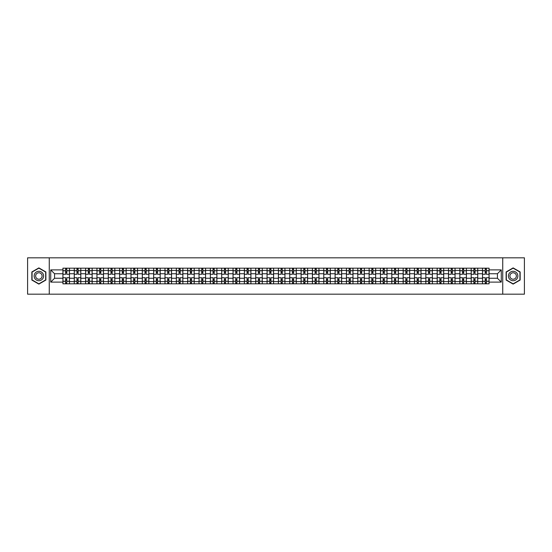 <?xml version="1.0" encoding="UTF-8"?>
<svg xmlns="http://www.w3.org/2000/svg" width="552" height="552" viewBox="0 0 552 552"><rect width="100%" height="100%" fill="white"/><g stroke="black" fill="none" stroke-linecap="round" stroke-linejoin="round"><path stroke-width="0.83" d="M502.734 294.175L524.4 294.175L524.4 257.825L27.6 257.825L27.6 294.175L502.734 294.175L502.734 257.825M74.272 283.818L74.272 270.404L69.469 270.404L69.469 283.818M69.469 270.404L69.469 268.182M74.272 270.404L74.272 268.182M80.813 268.182L80.813 283.818M85.608 283.818L85.608 268.182M92.156 268.182L92.156 283.818M96.952 283.818L96.952 268.182M103.493 268.182L103.493 283.818M108.289 283.818L108.289 268.182M114.837 268.182L114.837 283.818M119.632 283.818L119.632 268.182M126.173 268.182L126.173 283.818M130.976 283.818L130.976 268.182M137.517 268.182L137.517 283.818M142.312 283.818L142.312 268.182M148.854 268.182L148.854 283.818M153.656 283.818L153.656 268.182M160.197 268.182L160.197 283.818M164.993 283.818L164.993 268.182M171.534 268.182L171.534 283.818M176.336 283.818L176.336 268.182M182.878 268.182L182.878 283.818M187.673 283.818L187.673 268.182M194.214 268.182L194.214 283.818M199.017 283.818L199.017 268.182M205.558 268.182L205.558 283.818M210.353 283.818L210.353 268.182M216.901 268.182L216.901 283.818M221.697 283.818L221.697 268.182M228.238 268.182L228.238 283.818M233.034 283.818L233.034 268.182M239.582 268.182L239.582 283.818M244.377 283.818L244.377 268.182M250.918 268.182L250.918 283.818M255.721 283.818L255.721 268.182M262.262 268.182L262.262 283.818M267.058 283.818L267.058 268.182M273.599 268.182L273.599 283.818M278.401 283.818L278.401 268.182M284.942 268.182L284.942 283.818M289.738 283.818L289.738 268.182M296.279 268.182L296.279 283.818M301.082 283.818L301.082 268.182M307.623 268.182L307.623 283.818M312.418 283.818L312.418 268.182M318.966 268.182L318.966 283.818M323.762 283.818L323.762 268.182M330.303 268.182L330.303 283.818M335.098 283.818L335.098 268.182M341.647 268.182L341.647 283.818M346.442 283.818L346.442 268.182M352.983 268.182L352.983 283.818M357.786 283.818L357.786 268.182M364.327 268.182L364.327 283.818M369.122 283.818L369.122 268.182M375.664 268.182L375.664 283.818M380.466 283.818L380.466 268.182M387.007 268.182L387.007 283.818M391.803 283.818L391.803 268.182M398.344 268.182L398.344 283.818M403.146 283.818L403.146 268.182M409.687 268.182L409.687 283.818M414.483 283.818L414.483 268.182M421.024 268.182L421.024 283.818M425.827 283.818L425.827 268.182M432.368 268.182L432.368 283.818M437.163 283.818L437.163 268.182M443.711 268.182L443.711 283.818M448.507 283.818L448.507 268.182M455.048 268.182L455.048 283.818M459.844 283.818L459.844 268.182M466.392 268.182L466.392 283.818M471.187 283.818L471.187 268.182M477.728 268.182L477.728 283.818M482.531 283.818L482.531 268.182M482.531 278.256L477.728 278.256M471.187 278.256L466.392 278.256M459.844 278.256L455.048 278.256M448.507 278.256L443.711 278.256M437.163 278.256L432.368 278.256M425.827 278.256L421.024 278.256M414.483 278.256L409.687 278.256M403.146 278.256L398.344 278.256M391.803 278.256L387.007 278.256M380.466 278.256L375.664 278.256M369.122 278.256L364.327 278.256M357.786 278.256L352.983 278.256M346.442 278.256L341.647 278.256M335.098 278.256L330.303 278.256M323.762 278.256L318.966 278.256M312.418 278.256L307.623 278.256M301.082 278.256L296.279 278.256M289.738 278.256L284.942 278.256M278.401 278.256L273.599 278.256M267.058 278.256L262.262 278.256M255.721 278.256L250.918 278.256M244.377 278.256L239.582 278.256M233.034 278.256L228.238 278.256M221.697 278.256L216.901 278.256M210.353 278.256L205.558 278.256M199.017 278.256L194.214 278.256M187.673 278.256L182.878 278.256M176.336 278.256L171.534 278.256M164.993 278.256L160.197 278.256M153.656 278.256L148.854 278.256M142.312 278.256L137.517 278.256M130.976 278.256L126.173 278.256M119.632 278.256L114.837 278.256M108.289 278.256L103.493 278.256M96.952 278.256L92.156 278.256M85.608 278.256L80.813 278.256M74.272 278.256L69.469 278.256M482.531 273.744L477.728 273.744M471.187 273.744L466.392 273.744M459.844 273.744L455.048 273.744M448.507 273.744L443.711 273.744M437.163 273.744L432.368 273.744M425.827 273.744L421.024 273.744M414.483 273.744L409.687 273.744M403.146 273.744L398.344 273.744M391.803 273.744L387.007 273.744M380.466 273.744L375.664 273.744M369.122 273.744L364.327 273.744M357.786 273.744L352.983 273.744M346.442 273.744L341.647 273.744M335.098 273.744L330.303 273.744M323.762 273.744L318.966 273.744M312.418 273.744L307.623 273.744M301.082 273.744L296.279 273.744M289.738 273.744L284.942 273.744M278.401 273.744L273.599 273.744M267.058 273.744L262.262 273.744M255.721 273.744L250.918 273.744M244.377 273.744L239.582 273.744M233.034 273.744L228.238 273.744M221.697 273.744L216.901 273.744M210.353 273.744L205.558 273.744M199.017 273.744L194.214 273.744M187.673 273.744L182.878 273.744M176.336 273.744L171.534 273.744M164.993 273.744L160.197 273.744M153.656 273.744L148.854 273.744M142.312 273.744L137.517 273.744M130.976 273.744L126.173 273.744M119.632 273.744L114.837 273.744M108.289 273.744L103.493 273.744M96.952 273.744L92.156 273.744M85.608 273.744L80.813 273.744M74.272 273.744L69.469 273.744M54.572 278.256L62.928 278.256L62.928 273.744L54.572 273.744L54.572 278.256L50.715 282.106L50.715 269.893L62.928 269.893L62.928 273.744M489.072 273.744L489.072 278.256L497.428 278.256L497.428 273.744L489.072 273.744L489.072 268.182L62.928 268.182L62.928 269.893M489.072 269.893L501.285 269.893L501.285 282.106L489.072 282.106L489.072 278.256M62.928 278.256L62.928 283.818L489.072 283.818L489.072 282.106M62.928 282.106L50.715 282.106M49.266 294.175L49.266 257.825M45.885 271.95L38.868 267.899L31.85 271.95L31.85 280.05L38.868 284.101L45.885 280.05L45.885 271.95M520.15 271.95L513.132 267.899L506.115 271.95L506.115 280.05L513.132 284.101L520.15 280.05L520.15 271.95M66.785 282.727L65.619 282.727M65.619 269.272L66.785 269.272M78.122 282.727L76.963 282.727M76.963 269.272L78.122 269.272M89.465 282.727L88.299 282.727M88.299 269.272L89.465 269.272M100.802 282.727L99.643 282.727M99.643 269.272L100.802 269.272M112.146 282.727L110.98 282.727M110.98 269.272L112.146 269.272M123.482 282.727L122.323 282.727M122.323 269.272L123.482 269.272M134.826 282.727L133.66 282.727M133.66 269.272L134.826 269.272M146.163 282.727L145.004 282.727M145.004 269.272L146.163 269.272M157.506 282.727L156.34 282.727M156.34 269.272L157.506 269.272M168.85 282.727L167.684 282.727M167.684 269.272L168.85 269.272M180.187 282.727L179.027 282.727M179.027 269.272L180.187 269.272M191.53 282.727L190.364 282.727M190.364 269.272L191.53 269.272M202.867 282.727L201.708 282.727M201.708 269.272L202.867 269.272M214.21 282.727L213.044 282.727M213.044 269.272L214.21 269.272M225.547 282.727L224.388 282.727M224.388 269.272L225.547 269.272M236.891 282.727L235.725 282.727M235.725 269.272L236.891 269.272M248.227 282.727L247.068 282.727M247.068 269.272L248.227 269.272M259.571 282.727L258.405 282.727M258.405 269.272L259.571 269.272M270.915 282.727L269.749 282.727M269.749 269.272L270.915 269.272M282.251 282.727L281.085 282.727M281.085 269.272L282.251 269.272M293.595 282.727L292.429 282.727M292.429 269.272L293.595 269.272M304.932 282.727L303.772 282.727M303.772 269.272L304.932 269.272M316.275 282.727L315.109 282.727M315.109 269.272L316.275 269.272M327.612 282.727L326.453 282.727M326.453 269.272L327.612 269.272M338.956 282.727L337.789 282.727M337.789 269.272L338.956 269.272M350.292 282.727L349.133 282.727M349.133 269.272L350.292 269.272M361.636 282.727L360.47 282.727M360.47 269.272L361.636 269.272M372.973 282.727L371.813 282.727M371.813 269.272L372.973 269.272M384.316 282.727L383.15 282.727M383.15 269.272L384.316 269.272M395.66 282.727L394.494 282.727M394.494 269.272L395.66 269.272M406.996 282.727L405.837 282.727M405.837 269.272L406.996 269.272M418.34 282.727L417.174 282.727M417.174 269.272L418.34 269.272M429.677 282.727L428.518 282.727M428.518 269.272L429.677 269.272M441.02 282.727L439.854 282.727M439.854 269.272L441.02 269.272M452.357 282.727L451.198 282.727M451.198 269.272L452.357 269.272M463.701 282.727L462.535 282.727M462.535 269.272L463.701 269.272M475.037 282.727L473.878 282.727M473.878 269.272L475.037 269.272M486.381 282.727L485.215 282.727M485.215 269.272L486.381 269.272M50.715 269.893L54.572 273.744M497.428 278.256L501.285 282.106M497.428 273.744L501.285 269.893M69.435 283.818L69.435 274.289L66.785 274.289L66.785 268.182M65.619 268.182L65.619 274.289L62.969 274.289L62.969 268.182M69.435 274.289L69.435 268.182M62.969 283.818L62.969 277.711L65.619 277.711L65.619 283.818M66.785 283.818L66.785 277.711L69.435 277.711M65.619 272.695L66.785 272.695M62.969 277.711L62.969 274.289M66.785 279.305L65.619 279.305M66.785 282.872L65.619 282.872M65.619 280.25L66.785 280.25M66.785 271.75L65.619 271.75M65.619 269.128L66.785 269.128M34.776 278.36A4.726 4.726 0 0 0 41.227 280.092A4.726 4.726 0 0 0 42.959 273.64A4.726 4.726 0 0 0 36.508 271.908A4.726 4.726 0 0 0 34.776 278.36M36.066 277.615A3.236 3.236 0 0 0 40.482 278.801A3.236 3.236 0 0 0 41.669 274.385A3.236 3.236 0 0 0 37.253 273.199A3.236 3.236 0 0 0 36.066 277.615M38.868 268.155L45.664 272.074L45.664 279.926L38.868 283.845L32.071 279.926L32.071 272.074L38.868 268.155M509.041 278.36A4.726 4.726 0 0 0 515.492 280.092A4.726 4.726 0 0 0 517.224 273.64A4.726 4.726 0 0 0 510.772 271.908A4.726 4.726 0 0 0 509.041 278.36M510.331 277.615A3.236 3.236 0 0 0 514.747 278.801A3.236 3.236 0 0 0 515.934 274.385A3.236 3.236 0 0 0 511.518 273.199A3.236 3.236 0 0 0 510.331 277.615M513.132 268.155L519.929 272.074L519.929 279.926L513.132 283.845L506.336 279.926L506.336 272.074L513.132 268.155M80.778 283.818L80.778 274.289L78.122 274.289L78.122 268.182M76.963 268.182L76.963 274.289L74.306 274.289L74.306 268.182M80.778 274.289L80.778 268.182M74.306 283.818L74.306 277.711L76.963 277.711L76.963 283.818M78.122 283.818L78.122 277.711L80.778 277.711M76.963 272.695L78.122 272.695M74.306 277.711L74.306 274.289M78.122 279.305L76.963 279.305M78.122 282.872L76.963 282.872M76.963 280.25L78.122 280.25M78.122 271.75L76.963 271.75M76.963 269.128L78.122 269.128M92.115 283.818L92.115 274.289L89.465 274.289L89.465 268.182M88.299 268.182L88.299 274.289L85.65 274.289L85.65 268.182M92.115 274.289L92.115 268.182M85.65 283.818L85.65 277.711L88.299 277.711L88.299 283.818M89.465 283.818L89.465 277.711L92.115 277.711M88.299 272.695L89.465 272.695M85.65 277.711L85.65 274.289M89.465 279.305L88.299 279.305M89.465 282.872L88.299 282.872M88.299 280.25L89.465 280.25M89.465 271.75L88.299 271.75M88.299 269.128L89.465 269.128M103.459 283.818L103.459 274.289L100.802 274.289L100.802 268.182M99.643 268.182L99.643 274.289L96.986 274.289L96.986 268.182M103.459 274.289L103.459 268.182M96.986 283.818L96.986 277.711L99.643 277.711L99.643 283.818M100.802 283.818L100.802 277.711L103.459 277.711M99.643 272.695L100.802 272.695M96.986 277.711L96.986 274.289M100.802 279.305L99.643 279.305M100.802 282.872L99.643 282.872M99.643 280.25L100.802 280.25M100.802 271.75L99.643 271.75M99.643 269.128L100.802 269.128M114.795 283.818L114.795 274.289L112.146 274.289L112.146 268.182M110.98 268.182L110.98 274.289L108.33 274.289L108.33 268.182M114.795 274.289L114.795 268.182M108.33 283.818L108.33 277.711L110.98 277.711L110.98 283.818M112.146 283.818L112.146 277.711L114.795 277.711M110.98 272.695L112.146 272.695M108.33 277.711L108.33 274.289M112.146 279.305L110.98 279.305M112.146 282.872L110.98 282.872M110.98 280.25L112.146 280.25M112.146 271.75L110.98 271.75M110.98 269.128L112.146 269.128M126.139 283.818L126.139 274.289L123.482 274.289L123.482 268.182M122.323 268.182L122.323 274.289L119.667 274.289L119.667 268.182M126.139 274.289L126.139 268.182M119.667 283.818L119.667 277.711L122.323 277.711L122.323 283.818M123.482 283.818L123.482 277.711L126.139 277.711M122.323 272.695L123.482 272.695M119.667 277.711L119.667 274.289M123.482 279.305L122.323 279.305M123.482 282.872L122.323 282.872M122.323 280.25L123.482 280.25M123.482 271.75L122.323 271.75M122.323 269.128L123.482 269.128M137.476 283.818L137.476 274.289L134.826 274.289L134.826 268.182M133.66 268.182L133.66 274.289L131.01 274.289L131.01 268.182M137.476 274.289L137.476 268.182M131.01 283.818L131.01 277.711L133.66 277.711L133.66 283.818M134.826 283.818L134.826 277.711L137.476 277.711M133.66 272.695L134.826 272.695M131.01 277.711L131.01 274.289M134.826 279.305L133.66 279.305M134.826 282.872L133.66 282.872M133.66 280.25L134.826 280.25M134.826 271.75L133.66 271.75M133.66 269.128L134.826 269.128M148.819 283.818L148.819 274.289L146.163 274.289L146.163 268.182M145.004 268.182L145.004 274.289L142.347 274.289L142.347 268.182M148.819 274.289L148.819 268.182M142.347 283.818L142.347 277.711L145.004 277.711L145.004 283.818M146.163 283.818L146.163 277.711L148.819 277.711M145.004 272.695L146.163 272.695M142.347 277.711L142.347 274.289M146.163 279.305L145.004 279.305M146.163 282.872L145.004 282.872M145.004 280.25L146.163 280.25M146.163 271.75L145.004 271.75M145.004 269.128L146.163 269.128M160.163 283.818L160.163 274.289L157.506 274.289L157.506 268.182M156.34 268.182L156.34 274.289L153.691 274.289L153.691 268.182M160.163 274.289L160.163 268.182M153.691 283.818L153.691 277.711L156.34 277.711L156.34 283.818M157.506 283.818L157.506 277.711L160.163 277.711M156.34 272.695L157.506 272.695M153.691 277.711L153.691 274.289M157.506 279.305L156.34 279.305M157.506 282.872L156.34 282.872M156.34 280.25L157.506 280.25M157.506 271.75L156.34 271.75M156.34 269.128L157.506 269.128M171.499 283.818L171.499 274.289L168.85 274.289L168.85 268.182M167.684 268.182L167.684 274.289L165.027 274.289L165.027 268.182M171.499 274.289L171.499 268.182M165.027 283.818L165.027 277.711L167.684 277.711L167.684 283.818M168.85 283.818L168.85 277.711L171.499 277.711M167.684 272.695L168.85 272.695M165.027 277.711L165.027 274.289M168.85 279.305L167.684 279.305M168.85 282.872L167.684 282.872M167.684 280.25L168.85 280.25M168.85 271.75L167.684 271.75M167.684 269.128L168.85 269.128M182.843 283.818L182.843 274.289L180.187 274.289L180.187 268.182M179.027 268.182L179.027 274.289L176.371 274.289L176.371 268.182M182.843 274.289L182.843 268.182M176.371 283.818L176.371 277.711L179.027 277.711L179.027 283.818M180.187 283.818L180.187 277.711L182.843 277.711M179.027 272.695L180.187 272.695M176.371 277.711L176.371 274.289M180.187 279.305L179.027 279.305M180.187 282.872L179.027 282.872M179.027 280.25L180.187 280.25M180.187 271.75L179.027 271.75M179.027 269.128L180.187 269.128M194.18 283.818L194.18 274.289L191.53 274.289L191.53 268.182M190.364 268.182L190.364 274.289L187.714 274.289L187.714 268.182M194.18 274.289L194.18 268.182M187.714 283.818L187.714 277.711L190.364 277.711L190.364 283.818M191.53 283.818L191.53 277.711L194.18 277.711M190.364 272.695L191.53 272.695M187.714 277.711L187.714 274.289M191.53 279.305L190.364 279.305M191.53 282.872L190.364 282.872M190.364 280.25L191.53 280.25M191.53 271.75L190.364 271.75M190.364 269.128L191.53 269.128M205.523 283.818L205.523 274.289L202.867 274.289L202.867 268.182M201.708 268.182L201.708 274.289L199.051 274.289L199.051 268.182M205.523 274.289L205.523 268.182M199.051 283.818L199.051 277.711L201.708 277.711L201.708 283.818M202.867 283.818L202.867 277.711L205.523 277.711M201.708 272.695L202.867 272.695M199.051 277.711L199.051 274.289M202.867 279.305L201.708 279.305M202.867 282.872L201.708 282.872M201.708 280.25L202.867 280.25M202.867 271.75L201.708 271.75M201.708 269.128L202.867 269.128M216.86 283.818L216.86 274.289L214.21 274.289L214.21 268.182M213.044 268.182L213.044 274.289L210.395 274.289L210.395 268.182M216.86 274.289L216.86 268.182M210.395 283.818L210.395 277.711L213.044 277.711L213.044 283.818M214.21 283.818L214.21 277.711L216.86 277.711M213.044 272.695L214.21 272.695M210.395 277.711L210.395 274.289M214.21 279.305L213.044 279.305M214.21 282.872L213.044 282.872M213.044 280.25L214.21 280.25M214.21 271.75L213.044 271.75M213.044 269.128L214.21 269.128M228.204 283.818L228.204 274.289L225.547 274.289L225.547 268.182M224.388 268.182L224.388 274.289L221.732 274.289L221.732 268.182M228.204 274.289L228.204 268.182M221.732 283.818L221.732 277.711L224.388 277.711L224.388 283.818M225.547 283.818L225.547 277.711L228.204 277.711M224.388 272.695L225.547 272.695M221.732 277.711L221.732 274.289M225.547 279.305L224.388 279.305M225.547 282.872L224.388 282.872M224.388 280.25L225.547 280.25M225.547 271.75L224.388 271.75M224.388 269.128L225.547 269.128M239.54 283.818L239.54 274.289L236.891 274.289L236.891 268.182M235.725 268.182L235.725 274.289L233.075 274.289L233.075 268.182M239.54 274.289L239.54 268.182M233.075 283.818L233.075 277.711L235.725 277.711L235.725 283.818M236.891 283.818L236.891 277.711L239.54 277.711M235.725 272.695L236.891 272.695M233.075 277.711L233.075 274.289M236.891 279.305L235.725 279.305M236.891 282.872L235.725 282.872M235.725 280.25L236.891 280.25M236.891 271.75L235.725 271.75M235.725 269.128L236.891 269.128M250.884 283.818L250.884 274.289L248.227 274.289L248.227 268.182M247.068 268.182L247.068 274.289L244.412 274.289L244.412 268.182M250.884 274.289L250.884 268.182M244.412 283.818L244.412 277.711L247.068 277.711L247.068 283.818M248.227 283.818L248.227 277.711L250.884 277.711M247.068 272.695L248.227 272.695M244.412 277.711L244.412 274.289M248.227 279.305L247.068 279.305M248.227 282.872L247.068 282.872M247.068 280.25L248.227 280.25M248.227 271.75L247.068 271.75M247.068 269.128L248.227 269.128M262.228 283.818L262.228 274.289L259.571 274.289L259.571 268.182M258.405 268.182L258.405 274.289L255.755 274.289L255.755 268.182M262.228 274.289L262.228 268.182M255.755 283.818L255.755 277.711L258.405 277.711L258.405 283.818M259.571 283.818L259.571 277.711L262.228 277.711M258.405 272.695L259.571 272.695M255.755 277.711L255.755 274.289M259.571 279.305L258.405 279.305M259.571 282.872L258.405 282.872M258.405 280.25L259.571 280.25M259.571 271.75L258.405 271.75M258.405 269.128L259.571 269.128M273.564 283.818L273.564 274.289L270.915 274.289L270.915 268.182M269.749 268.182L269.749 274.289L267.092 274.289L267.092 268.182M273.564 274.289L273.564 268.182M267.092 283.818L267.092 277.711L269.749 277.711L269.749 283.818M270.915 283.818L270.915 277.711L273.564 277.711M269.749 272.695L270.915 272.695M267.092 277.711L267.092 274.289M270.915 279.305L269.749 279.305M270.915 282.872L269.749 282.872M269.749 280.25L270.915 280.25M270.915 271.75L269.749 271.75M269.749 269.128L270.915 269.128M284.908 283.818L284.908 274.289L282.251 274.289L282.251 268.182M281.085 268.182L281.085 274.289L278.436 274.289L278.436 268.182M284.908 274.289L284.908 268.182M278.436 283.818L278.436 277.711L281.085 277.711L281.085 283.818M282.251 283.818L282.251 277.711L284.908 277.711M281.085 272.695L282.251 272.695M278.436 277.711L278.436 274.289M282.251 279.305L281.085 279.305M282.251 282.872L281.085 282.872M281.085 280.25L282.251 280.25M282.251 271.75L281.085 271.75M281.085 269.128L282.251 269.128M296.245 283.818L296.245 274.289L293.595 274.289L293.595 268.182M292.429 268.182L292.429 274.289L289.772 274.289L289.772 268.182M296.245 274.289L296.245 268.182M289.772 283.818L289.772 277.711L292.429 277.711L292.429 283.818M293.595 283.818L293.595 277.711L296.245 277.711M292.429 272.695L293.595 272.695M289.772 277.711L289.772 274.289M293.595 279.305L292.429 279.305M293.595 282.872L292.429 282.872M292.429 280.25L293.595 280.25M293.595 271.75L292.429 271.75M292.429 269.128L293.595 269.128M307.588 283.818L307.588 274.289L304.932 274.289L304.932 268.182M303.772 268.182L303.772 274.289L301.116 274.289L301.116 268.182M307.588 274.289L307.588 268.182M301.116 283.818L301.116 277.711L303.772 277.711L303.772 283.818M304.932 283.818L304.932 277.711L307.588 277.711M303.772 272.695L304.932 272.695M301.116 277.711L301.116 274.289M304.932 279.305L303.772 279.305M304.932 282.872L303.772 282.872M303.772 280.25L304.932 280.25M304.932 271.75L303.772 271.75M303.772 269.128L304.932 269.128M318.925 283.818L318.925 274.289L316.275 274.289L316.275 268.182M315.109 268.182L315.109 274.289L312.46 274.289L312.46 268.182M318.925 274.289L318.925 268.182M312.46 283.818L312.46 277.711L315.109 277.711L315.109 283.818M316.275 283.818L316.275 277.711L318.925 277.711M315.109 272.695L316.275 272.695M312.46 277.711L312.46 274.289M316.275 279.305L315.109 279.305M316.275 282.872L315.109 282.872M315.109 280.25L316.275 280.25M316.275 271.75L315.109 271.75M315.109 269.128L316.275 269.128M330.268 283.818L330.268 274.289L327.612 274.289L327.612 268.182M326.453 268.182L326.453 274.289L323.796 274.289L323.796 268.182M330.268 274.289L330.268 268.182M323.796 283.818L323.796 277.711L326.453 277.711L326.453 283.818M327.612 283.818L327.612 277.711L330.268 277.711M326.453 272.695L327.612 272.695M323.796 277.711L323.796 274.289M327.612 279.305L326.453 279.305M327.612 282.872L326.453 282.872M326.453 280.25L327.612 280.25M327.612 271.75L326.453 271.75M326.453 269.128L327.612 269.128M341.605 283.818L341.605 274.289L338.956 274.289L338.956 268.182M337.789 268.182L337.789 274.289L335.14 274.289L335.14 268.182M341.605 274.289L341.605 268.182M335.14 283.818L335.14 277.711L337.789 277.711L337.789 283.818M338.956 283.818L338.956 277.711L341.605 277.711M337.789 272.695L338.956 272.695M335.14 277.711L335.14 274.289M338.956 279.305L337.789 279.305M338.956 282.872L337.789 282.872M337.789 280.25L338.956 280.25M338.956 271.75L337.789 271.75M337.789 269.128L338.956 269.128M352.949 283.818L352.949 274.289L350.292 274.289L350.292 268.182M349.133 268.182L349.133 274.289L346.477 274.289L346.477 268.182M352.949 274.289L352.949 268.182M346.477 283.818L346.477 277.711L349.133 277.711L349.133 283.818M350.292 283.818L350.292 277.711L352.949 277.711M349.133 272.695L350.292 272.695M346.477 277.711L346.477 274.289M350.292 279.305L349.133 279.305M350.292 282.872L349.133 282.872M349.133 280.25L350.292 280.25M350.292 271.75L349.133 271.75M349.133 269.128L350.292 269.128M364.286 283.818L364.286 274.289L361.636 274.289L361.636 268.182M360.47 268.182L360.47 274.289L357.82 274.289L357.82 268.182M364.286 274.289L364.286 268.182M357.82 283.818L357.82 277.711L360.47 277.711L360.47 283.818M361.636 283.818L361.636 277.711L364.286 277.711M360.47 272.695L361.636 272.695M357.82 277.711L357.82 274.289M361.636 279.305L360.47 279.305M361.636 282.872L360.47 282.872M360.47 280.25L361.636 280.25M361.636 271.75L360.47 271.75M360.47 269.128L361.636 269.128M375.629 283.818L375.629 274.289L372.973 274.289L372.973 268.182M371.813 268.182L371.813 274.289L369.157 274.289L369.157 268.182M375.629 274.289L375.629 268.182M369.157 283.818L369.157 277.711L371.813 277.711L371.813 283.818M372.973 283.818L372.973 277.711L375.629 277.711M371.813 272.695L372.973 272.695M369.157 277.711L369.157 274.289M372.973 279.305L371.813 279.305M372.973 282.872L371.813 282.872M371.813 280.25L372.973 280.25M372.973 271.75L371.813 271.75M371.813 269.128L372.973 269.128M386.973 283.818L386.973 274.289L384.316 274.289L384.316 268.182M383.15 268.182L383.15 274.289L380.5 274.289L380.5 268.182M386.973 274.289L386.973 268.182M380.5 283.818L380.5 277.711L383.15 277.711L383.15 283.818M384.316 283.818L384.316 277.711L386.973 277.711M383.15 272.695L384.316 272.695M380.5 277.711L380.5 274.289M384.316 279.305L383.15 279.305M384.316 282.872L383.15 282.872M383.15 280.25L384.316 280.25M384.316 271.75L383.15 271.75M383.15 269.128L384.316 269.128M398.309 283.818L398.309 274.289L395.66 274.289L395.66 268.182M394.494 268.182L394.494 274.289L391.837 274.289L391.837 268.182M398.309 274.289L398.309 268.182M391.837 283.818L391.837 277.711L394.494 277.711L394.494 283.818M395.66 283.818L395.66 277.711L398.309 277.711M394.494 272.695L395.66 272.695M391.837 277.711L391.837 274.289M395.66 279.305L394.494 279.305M395.66 282.872L394.494 282.872M394.494 280.25L395.66 280.25M395.66 271.75L394.494 271.75M394.494 269.128L395.66 269.128M409.653 283.818L409.653 274.289L406.996 274.289L406.996 268.182M405.837 268.182L405.837 274.289L403.181 274.289L403.181 268.182M409.653 274.289L409.653 268.182M403.181 283.818L403.181 277.711L405.837 277.711L405.837 283.818M406.996 283.818L406.996 277.711L409.653 277.711M405.837 272.695L406.996 272.695M403.181 277.711L403.181 274.289M406.996 279.305L405.837 279.305M406.996 282.872L405.837 282.872M405.837 280.25L406.996 280.25M406.996 271.75L405.837 271.75M405.837 269.128L406.996 269.128M420.99 283.818L420.99 274.289L418.34 274.289L418.34 268.182M417.174 268.182L417.174 274.289L414.524 274.289L414.524 268.182M420.99 274.289L420.99 268.182M414.524 283.818L414.524 277.711L417.174 277.711L417.174 283.818M418.34 283.818L418.34 277.711L420.99 277.711M417.174 272.695L418.34 272.695M414.524 277.711L414.524 274.289M418.34 279.305L417.174 279.305M418.34 282.872L417.174 282.872M417.174 280.25L418.34 280.25M418.34 271.75L417.174 271.75M417.174 269.128L418.34 269.128M432.333 283.818L432.333 274.289L429.677 274.289L429.677 268.182M428.518 268.182L428.518 274.289L425.861 274.289L425.861 268.182M432.333 274.289L432.333 268.182M425.861 283.818L425.861 277.711L428.518 277.711L428.518 283.818M429.677 283.818L429.677 277.711L432.333 277.711M428.518 272.695L429.677 272.695M425.861 277.711L425.861 274.289M429.677 279.305L428.518 279.305M429.677 282.872L428.518 282.872M428.518 280.25L429.677 280.25M429.677 271.75L428.518 271.75M428.518 269.128L429.677 269.128M443.67 283.818L443.67 274.289L441.02 274.289L441.02 268.182M439.854 268.182L439.854 274.289L437.205 274.289L437.205 268.182M443.67 274.289L443.67 268.182M437.205 283.818L437.205 277.711L439.854 277.711L439.854 283.818M441.02 283.818L441.02 277.711L443.67 277.711M439.854 272.695L441.02 272.695M437.205 277.711L437.205 274.289M441.02 279.305L439.854 279.305M441.02 282.872L439.854 282.872M439.854 280.25L441.02 280.25M441.02 271.75L439.854 271.75M439.854 269.128L441.02 269.128M455.014 283.818L455.014 274.289L452.357 274.289L452.357 268.182M451.198 268.182L451.198 274.289L448.541 274.289L448.541 268.182M455.014 274.289L455.014 268.182M448.541 283.818L448.541 277.711L451.198 277.711L451.198 283.818M452.357 283.818L452.357 277.711L455.014 277.711M451.198 272.695L452.357 272.695M448.541 277.711L448.541 274.289M452.357 279.305L451.198 279.305M452.357 282.872L451.198 282.872M451.198 280.25L452.357 280.25M452.357 271.75L451.198 271.75M451.198 269.128L452.357 269.128M466.35 283.818L466.35 274.289L463.701 274.289L463.701 268.182M462.535 268.182L462.535 274.289L459.885 274.289L459.885 268.182M466.35 274.289L466.35 268.182M459.885 283.818L459.885 277.711L462.535 277.711L462.535 283.818M463.701 283.818L463.701 277.711L466.35 277.711M462.535 272.695L463.701 272.695M459.885 277.711L459.885 274.289M463.701 279.305L462.535 279.305M463.701 282.872L462.535 282.872M462.535 280.25L463.701 280.25M463.701 271.75L462.535 271.75M462.535 269.128L463.701 269.128M477.694 283.818L477.694 274.289L475.037 274.289L475.037 268.182M473.878 268.182L473.878 274.289L471.222 274.289L471.222 268.182M477.694 274.289L477.694 268.182M471.222 283.818L471.222 277.711L473.878 277.711L473.878 283.818M475.037 283.818L475.037 277.711L477.694 277.711M473.878 272.695L475.037 272.695M471.222 277.711L471.222 274.289M475.037 279.305L473.878 279.305M475.037 282.872L473.878 282.872M473.878 280.25L475.037 280.25M475.037 271.75L473.878 271.75M473.878 269.128L475.037 269.128M489.031 283.818L489.031 274.289L486.381 274.289L486.381 268.182M485.215 268.182L485.215 274.289L482.565 274.289L482.565 268.182M489.031 274.289L489.031 268.182M482.565 283.818L482.565 277.711L485.215 277.711L485.215 283.818M486.381 283.818L486.381 277.711L489.031 277.711M485.215 272.695L486.381 272.695M482.565 277.711L482.565 274.289M486.381 279.305L485.215 279.305M486.381 282.872L485.215 282.872M485.215 280.25L486.381 280.25M486.381 271.75L485.215 271.75M485.215 269.128L486.381 269.128M471.187 270.404L466.392 270.404M459.844 270.404L455.048 270.404M448.507 270.404L443.711 270.404M437.163 270.404L432.368 270.404M425.827 270.404L421.024 270.404M414.483 270.404L409.687 270.404M403.146 270.404L398.344 270.404M391.803 270.404L387.007 270.404M380.466 270.404L375.664 270.404M369.122 270.404L364.327 270.404M357.786 270.404L352.983 270.404M346.442 270.404L341.647 270.404M335.098 270.404L330.303 270.404M323.762 270.404L318.966 270.404M312.418 270.404L307.623 270.404M301.082 270.404L296.279 270.404M289.738 270.404L284.942 270.404M278.401 270.404L273.599 270.404M267.058 270.404L262.262 270.404M255.721 270.404L250.918 270.404M244.377 270.404L239.582 270.404M233.034 270.404L228.238 270.404M221.697 270.404L216.901 270.404M210.353 270.404L205.558 270.404M199.017 270.404L194.214 270.404M187.673 270.404L182.878 270.404M176.336 270.404L171.534 270.404M164.993 270.404L160.197 270.404M153.656 270.404L148.854 270.404M142.312 270.404L137.517 270.404M130.976 270.404L126.173 270.404M119.632 270.404L114.837 270.404M108.289 270.404L103.493 270.404M96.952 270.404L92.156 270.404M85.608 270.404L80.813 270.404M482.531 270.404L477.728 270.404M471.187 281.596L466.392 281.596M459.844 281.596L455.048 281.596M448.507 281.596L443.711 281.596M437.163 281.596L432.368 281.596M425.827 281.596L421.024 281.596M414.483 281.596L409.687 281.596M403.146 281.596L398.344 281.596M391.803 281.596L387.007 281.596M380.466 281.596L375.664 281.596M369.122 281.596L364.327 281.596M357.786 281.596L352.983 281.596M346.442 281.596L341.647 281.596M335.098 281.596L330.303 281.596M323.762 281.596L318.966 281.596M312.418 281.596L307.623 281.596M301.082 281.596L296.279 281.596M289.738 281.596L284.942 281.596M278.401 281.596L273.599 281.596M267.058 281.596L262.262 281.596M255.721 281.596L250.918 281.596M244.377 281.596L239.582 281.596M233.034 281.596L228.238 281.596M221.697 281.596L216.901 281.596M210.353 281.596L205.558 281.596M199.017 281.596L194.214 281.596M187.673 281.596L182.878 281.596M176.336 281.596L171.534 281.596M164.993 281.596L160.197 281.596M153.656 281.596L148.854 281.596M142.312 281.596L137.517 281.596M130.976 281.596L126.173 281.596M119.632 281.596L114.837 281.596M108.289 281.596L103.493 281.596M96.952 281.596L92.156 281.596M85.608 281.596L80.813 281.596M74.272 281.596L69.469 281.596M482.531 281.596L477.728 281.596M69.435 270.694L66.785 270.694M65.619 270.694L62.969 270.694M65.619 270.79L62.969 270.79M65.619 281.209L62.969 281.209M65.619 281.306L62.969 281.306M69.435 281.306L66.785 281.306M69.435 270.79L66.785 270.79M69.435 281.209L66.785 281.209M80.778 270.694L78.122 270.694M76.963 270.694L74.306 270.694M76.963 270.79L74.306 270.79M76.963 281.209L74.306 281.209M76.963 281.306L74.306 281.306M80.778 281.306L78.122 281.306M80.778 270.79L78.122 270.79M80.778 281.209L78.122 281.209M92.115 270.694L89.465 270.694M88.299 270.694L85.65 270.694M88.299 270.79L85.65 270.79M88.299 281.209L85.65 281.209M88.299 281.306L85.65 281.306M92.115 281.306L89.465 281.306M92.115 270.79L89.465 270.79M92.115 281.209L89.465 281.209M103.459 270.694L100.802 270.694M99.643 270.694L96.986 270.694M99.643 270.79L96.986 270.79M99.643 281.209L96.986 281.209M99.643 281.306L96.986 281.306M103.459 281.306L100.802 281.306M103.459 270.79L100.802 270.79M103.459 281.209L100.802 281.209M114.795 270.694L112.146 270.694M110.98 270.694L108.33 270.694M110.98 270.79L108.33 270.79M110.98 281.209L108.33 281.209M110.98 281.306L108.33 281.306M114.795 281.306L112.146 281.306M114.795 270.79L112.146 270.79M114.795 281.209L112.146 281.209M126.139 270.694L123.482 270.694M122.323 270.694L119.667 270.694M122.323 270.79L119.667 270.79M122.323 281.209L119.667 281.209M122.323 281.306L119.667 281.306M126.139 281.306L123.482 281.306M126.139 270.79L123.482 270.79M126.139 281.209L123.482 281.209M137.476 270.694L134.826 270.694M133.66 270.694L131.01 270.694M133.66 270.79L131.01 270.79M133.66 281.209L131.01 281.209M133.66 281.306L131.01 281.306M137.476 281.306L134.826 281.306M137.476 270.79L134.826 270.79M137.476 281.209L134.826 281.209M148.819 270.694L146.163 270.694M145.004 270.694L142.347 270.694M145.004 270.79L142.347 270.79M145.004 281.209L142.347 281.209M145.004 281.306L142.347 281.306M148.819 281.306L146.163 281.306M148.819 270.79L146.163 270.79M148.819 281.209L146.163 281.209M160.163 270.694L157.506 270.694M156.34 270.694L153.691 270.694M156.34 270.79L153.691 270.79M156.34 281.209L153.691 281.209M156.34 281.306L153.691 281.306M160.163 281.306L157.506 281.306M160.163 270.79L157.506 270.79M160.163 281.209L157.506 281.209M171.499 270.694L168.85 270.694M167.684 270.694L165.027 270.694M167.684 270.79L165.027 270.79M167.684 281.209L165.027 281.209M167.684 281.306L165.027 281.306M171.499 281.306L168.85 281.306M171.499 270.79L168.85 270.79M171.499 281.209L168.85 281.209M182.843 270.694L180.187 270.694M179.027 270.694L176.371 270.694M179.027 270.79L176.371 270.79M179.027 281.209L176.371 281.209M179.027 281.306L176.371 281.306M182.843 281.306L180.187 281.306M182.843 270.79L180.187 270.79M182.843 281.209L180.187 281.209M194.18 270.694L191.53 270.694M190.364 270.694L187.714 270.694M190.364 270.79L187.714 270.79M190.364 281.209L187.714 281.209M190.364 281.306L187.714 281.306M194.18 281.306L191.53 281.306M194.18 270.79L191.53 270.79M194.18 281.209L191.53 281.209M205.523 270.694L202.867 270.694M201.708 270.694L199.051 270.694M201.708 270.79L199.051 270.79M201.708 281.209L199.051 281.209M201.708 281.306L199.051 281.306M205.523 281.306L202.867 281.306M205.523 270.79L202.867 270.79M205.523 281.209L202.867 281.209M216.86 270.694L214.21 270.694M213.044 270.694L210.395 270.694M213.044 270.79L210.395 270.79M213.044 281.209L210.395 281.209M213.044 281.306L210.395 281.306M216.86 281.306L214.21 281.306M216.86 270.79L214.21 270.79M216.86 281.209L214.21 281.209M228.204 270.694L225.547 270.694M224.388 270.694L221.732 270.694M224.388 270.79L221.732 270.79M224.388 281.209L221.732 281.209M224.388 281.306L221.732 281.306M228.204 281.306L225.547 281.306M228.204 270.79L225.547 270.79M228.204 281.209L225.547 281.209M239.54 270.694L236.891 270.694M235.725 270.694L233.075 270.694M235.725 270.79L233.075 270.79M235.725 281.209L233.075 281.209M235.725 281.306L233.075 281.306M239.54 281.306L236.891 281.306M239.54 270.79L236.891 270.79M239.54 281.209L236.891 281.209M250.884 270.694L248.227 270.694M247.068 270.694L244.412 270.694M247.068 270.79L244.412 270.79M247.068 281.209L244.412 281.209M247.068 281.306L244.412 281.306M250.884 281.306L248.227 281.306M250.884 270.79L248.227 270.79M250.884 281.209L248.227 281.209M262.228 270.694L259.571 270.694M258.405 270.694L255.755 270.694M258.405 270.79L255.755 270.79M258.405 281.209L255.755 281.209M258.405 281.306L255.755 281.306M262.228 281.306L259.571 281.306M262.228 270.79L259.571 270.79M262.228 281.209L259.571 281.209M273.564 270.694L270.915 270.694M269.749 270.694L267.092 270.694M269.749 270.79L267.092 270.79M269.749 281.209L267.092 281.209M269.749 281.306L267.092 281.306M273.564 281.306L270.915 281.306M273.564 270.79L270.915 270.79M273.564 281.209L270.915 281.209M284.908 270.694L282.251 270.694M281.085 270.694L278.436 270.694M281.085 270.79L278.436 270.79M281.085 281.209L278.436 281.209M281.085 281.306L278.436 281.306M284.908 281.306L282.251 281.306M284.908 270.79L282.251 270.79M284.908 281.209L282.251 281.209M296.245 270.694L293.595 270.694M292.429 270.694L289.772 270.694M292.429 270.79L289.772 270.79M292.429 281.209L289.772 281.209M292.429 281.306L289.772 281.306M296.245 281.306L293.595 281.306M296.245 270.79L293.595 270.79M296.245 281.209L293.595 281.209M307.588 270.694L304.932 270.694M303.772 270.694L301.116 270.694M303.772 270.79L301.116 270.79M303.772 281.209L301.116 281.209M303.772 281.306L301.116 281.306M307.588 281.306L304.932 281.306M307.588 270.79L304.932 270.79M307.588 281.209L304.932 281.209M318.925 270.694L316.275 270.694M315.109 270.694L312.46 270.694M315.109 270.79L312.46 270.79M315.109 281.209L312.46 281.209M315.109 281.306L312.46 281.306M318.925 281.306L316.275 281.306M318.925 270.79L316.275 270.79M318.925 281.209L316.275 281.209M330.268 270.694L327.612 270.694M326.453 270.694L323.796 270.694M326.453 270.79L323.796 270.79M326.453 281.209L323.796 281.209M326.453 281.306L323.796 281.306M330.268 281.306L327.612 281.306M330.268 270.79L327.612 270.79M330.268 281.209L327.612 281.209M341.605 270.694L338.956 270.694M337.789 270.694L335.14 270.694M337.789 270.79L335.14 270.79M337.789 281.209L335.14 281.209M337.789 281.306L335.14 281.306M341.605 281.306L338.956 281.306M341.605 270.79L338.956 270.79M341.605 281.209L338.956 281.209M352.949 270.694L350.292 270.694M349.133 270.694L346.477 270.694M349.133 270.79L346.477 270.79M349.133 281.209L346.477 281.209M349.133 281.306L346.477 281.306M352.949 281.306L350.292 281.306M352.949 270.79L350.292 270.79M352.949 281.209L350.292 281.209M364.286 270.694L361.636 270.694M360.47 270.694L357.82 270.694M360.47 270.79L357.82 270.79M360.47 281.209L357.82 281.209M360.47 281.306L357.82 281.306M364.286 281.306L361.636 281.306M364.286 270.79L361.636 270.79M364.286 281.209L361.636 281.209M375.629 270.694L372.973 270.694M371.813 270.694L369.157 270.694M371.813 270.79L369.157 270.79M371.813 281.209L369.157 281.209M371.813 281.306L369.157 281.306M375.629 281.306L372.973 281.306M375.629 270.79L372.973 270.79M375.629 281.209L372.973 281.209M386.973 270.694L384.316 270.694M383.15 270.694L380.5 270.694M383.15 270.79L380.5 270.79M383.15 281.209L380.5 281.209M383.15 281.306L380.5 281.306M386.973 281.306L384.316 281.306M386.973 270.79L384.316 270.79M386.973 281.209L384.316 281.209M398.309 270.694L395.66 270.694M394.494 270.694L391.837 270.694M394.494 270.79L391.837 270.79M394.494 281.209L391.837 281.209M394.494 281.306L391.837 281.306M398.309 281.306L395.66 281.306M398.309 270.79L395.66 270.79M398.309 281.209L395.66 281.209M409.653 270.694L406.996 270.694M405.837 270.694L403.181 270.694M405.837 270.79L403.181 270.79M405.837 281.209L403.181 281.209M405.837 281.306L403.181 281.306M409.653 281.306L406.996 281.306M409.653 270.79L406.996 270.79M409.653 281.209L406.996 281.209M420.99 270.694L418.34 270.694M417.174 270.694L414.524 270.694M417.174 270.79L414.524 270.79M417.174 281.209L414.524 281.209M417.174 281.306L414.524 281.306M420.99 281.306L418.34 281.306M420.99 270.79L418.34 270.79M420.99 281.209L418.34 281.209M432.333 270.694L429.677 270.694M428.518 270.694L425.861 270.694M428.518 270.79L425.861 270.79M428.518 281.209L425.861 281.209M428.518 281.306L425.861 281.306M432.333 281.306L429.677 281.306M432.333 270.79L429.677 270.79M432.333 281.209L429.677 281.209M443.67 270.694L441.02 270.694M439.854 270.694L437.205 270.694M439.854 270.79L437.205 270.79M439.854 281.209L437.205 281.209M439.854 281.306L437.205 281.306M443.67 281.306L441.02 281.306M443.67 270.79L441.02 270.79M443.67 281.209L441.02 281.209M455.014 270.694L452.357 270.694M451.198 270.694L448.541 270.694M451.198 270.79L448.541 270.79M451.198 281.209L448.541 281.209M451.198 281.306L448.541 281.306M455.014 281.306L452.357 281.306M455.014 270.79L452.357 270.79M455.014 281.209L452.357 281.209M466.35 270.694L463.701 270.694M462.535 270.694L459.885 270.694M462.535 270.79L459.885 270.79M462.535 281.209L459.885 281.209M462.535 281.306L459.885 281.306M466.35 281.306L463.701 281.306M466.35 270.79L463.701 270.79M466.35 281.209L463.701 281.209M477.694 270.694L475.037 270.694M473.878 270.694L471.222 270.694M473.878 270.79L471.222 270.79M473.878 281.209L471.222 281.209M473.878 281.306L471.222 281.306M477.694 281.306L475.037 281.306M477.694 270.79L475.037 270.79M477.694 281.209L475.037 281.209M489.031 270.694L486.381 270.694M485.215 270.694L482.565 270.694M485.215 270.79L482.565 270.79M485.215 281.209L482.565 281.209M485.215 281.306L482.565 281.306M489.031 281.306L486.381 281.306M489.031 270.79L486.381 270.79M489.031 281.209L486.381 281.209"/></g></svg>
